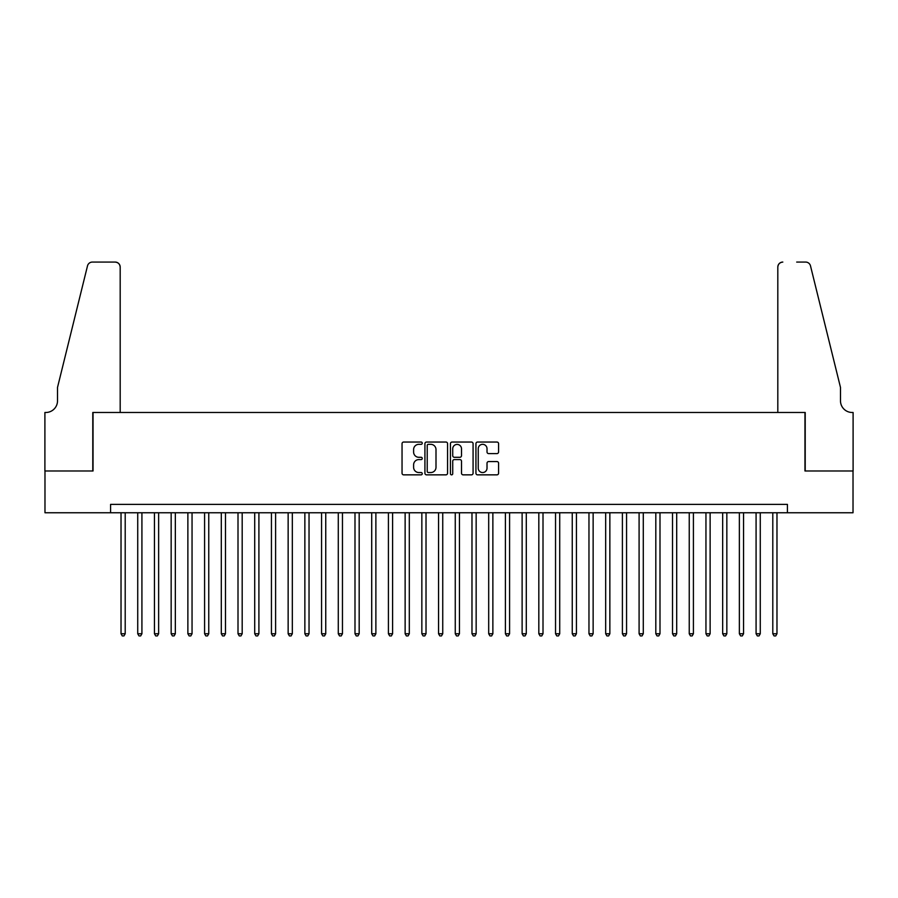 <?xml version="1.0" encoding="UTF-8"?>
<svg xmlns="http://www.w3.org/2000/svg" width="898" height="898" viewBox="0 0 898 898"><rect width="100%" height="100%" fill="white"/><g stroke="black" fill="none" stroke-linecap="round" stroke-linejoin="round"><path stroke-width="1.35" d="M422.262 443.185A1.145 1.145 0 0 0 421.117 442.041L403.685 442.041A1.639 1.639 0 0 0 402.046 443.679L402.046 473.201A1.639 1.639 0 0 0 403.685 474.851L421.117 474.851A1.145 1.145 0 0 0 422.262 473.695A1.145 1.145 0 0 0 421.117 472.55L418.861 472.55A5.253 5.253 0 0 1 413.608 467.297L413.608 464.838A5.253 5.253 0 0 1 418.861 459.585L421.117 459.585A1.145 1.145 0 0 0 422.262 458.44A1.145 1.145 0 0 0 421.117 457.295L418.861 457.295A5.253 5.253 0 0 1 413.608 452.042L413.608 449.584A5.253 5.253 0 0 1 418.861 444.33L421.117 444.33A1.145 1.145 0 0 0 422.262 443.185M496.942 453.602A1.639 1.639 0 0 0 498.581 451.963L498.581 443.679A1.639 1.639 0 0 0 496.942 442.041L477.579 442.041A1.639 1.639 0 0 0 475.94 443.679L475.94 473.201A1.639 1.639 0 0 0 477.579 474.851L496.942 474.851A1.639 1.639 0 0 0 498.581 473.201L498.581 463.2A1.639 1.639 0 0 0 496.942 461.561L488.658 461.561A1.639 1.639 0 0 0 487.019 463.2L487.019 468.161A4.389 4.389 0 0 1 482.63 472.55A4.389 4.389 0 0 1 478.241 468.161L478.241 448.719A4.389 4.389 0 0 1 482.63 444.33A4.389 4.389 0 0 1 487.019 448.719L487.019 451.963A1.639 1.639 0 0 0 488.658 453.602L496.942 453.602M110.577 512.758L44.979 512.758L44.979 470.979L93.033 470.979L93.033 412.485L804.967 412.485L804.967 470.979L853.021 470.979L853.021 512.758L787.423 512.758L787.423 504.395L110.577 504.395L110.577 512.758L787.423 512.758M447.563 443.679A1.639 1.639 0 0 0 445.924 442.041L426.572 442.041A1.639 1.639 0 0 0 424.922 443.679L424.922 473.201A1.639 1.639 0 0 0 426.572 474.851L445.924 474.851A1.639 1.639 0 0 0 447.563 473.201L447.563 443.679M452.076 442.041L471.428 442.041A1.639 1.639 0 0 1 473.078 443.679L473.078 473.201A1.639 1.639 0 0 1 471.428 474.851L463.144 474.851A1.639 1.639 0 0 1 461.505 473.201L461.505 461.235A1.639 1.639 0 0 0 459.866 459.585L454.377 459.585A1.639 1.639 0 0 0 452.727 461.235L452.727 473.695A1.145 1.145 0 0 1 451.582 474.851A1.145 1.145 0 0 1 450.437 473.695L450.437 443.679A1.639 1.639 0 0 1 452.076 442.041M428.368 444.33A1.145 1.145 0 0 0 427.224 445.487L427.224 471.405A1.145 1.145 0 0 0 428.368 472.55L430.748 472.55A5.253 5.253 0 0 0 436.001 467.297L436.001 449.584A5.253 5.253 0 0 0 430.748 444.33L428.368 444.33M461.505 448.809A4.389 4.389 0 0 0 457.116 444.42A4.389 4.389 0 0 0 452.727 448.809L452.727 455.656A1.639 1.639 0 0 0 454.377 457.295L459.866 457.295A1.639 1.639 0 0 0 461.505 455.656L461.505 448.809M121.028 512.758L121.028 633.752L125.204 633.752L125.204 512.758M125.204 633.752L123.946 635.93L122.274 635.93L121.028 633.752M120.186 412.485L120.186 267.088A5.018 5.018 0 0 0 115.18 262.07L92.359 262.07A5.018 5.018 0 0 0 87.499 265.887L57.517 387.42L57.517 400.789A11.696 11.696 0 0 1 45.82 412.485L44.9 412.485L44.9 470.979L92.786 470.979L92.786 412.485L120.186 412.485L120.186 267.088C119.872 264.068 118.199 262.396 115.18 262.07L101.306 262.07M87.499 265.887C88.767 263.136 88.767 263.136 87.499 265.887C88.767 263.136 88.767 263.136 87.499 265.887M57.517 400.789A11.696 11.696 0 0 1 45.82 412.485M777.814 412.485L777.814 267.088L777.814 412.485L805.214 412.485L805.214 470.979L853.1 470.979L853.1 412.485L852.18 412.485A11.696 11.696 0 0 1 840.483 400.789A11.696 11.696 0 0 0 852.18 412.485M831.29 350.153L810.501 265.887L840.483 387.42L840.483 400.789M796.694 262.07L805.641 262.07A5.018 5.018 0 0 1 810.501 265.887C809.233 263.136 809.233 263.136 810.501 265.887C809.233 263.136 809.233 263.136 810.501 265.887M782.82 262.07A5.018 5.018 0 0 0 777.814 267.088C778.128 264.068 779.801 262.396 782.82 262.07M137.731 512.758L137.731 633.752L141.918 633.752L141.918 512.758M141.918 633.752L140.66 635.93L138.988 635.93L137.731 633.752M154.445 512.758L154.445 633.752L158.632 633.752L158.632 512.758M158.632 633.752L157.374 635.93L155.702 635.93L154.445 633.752M171.159 512.758L171.159 633.752L175.334 633.752L175.334 512.758M175.334 633.752L174.089 635.93L172.416 635.93L171.159 633.752M187.873 512.758L187.873 633.752L192.049 633.752L192.049 512.758M192.049 633.752L190.803 635.93L189.13 635.93L187.873 633.752M204.587 512.758L204.587 633.752L208.763 633.752L208.763 512.758M208.763 633.752L207.505 635.93L205.833 635.93L204.587 633.752M221.301 512.758L221.301 633.752L225.477 633.752L225.477 512.758M225.477 633.752L224.219 635.93L222.547 635.93L221.301 633.752M238.004 512.758L238.004 633.752L242.191 633.752L242.191 512.758M242.191 633.752L240.933 635.93L239.261 635.93L238.004 633.752M254.718 512.758L254.718 633.752L258.905 633.752L258.905 512.758M258.905 633.752L257.647 635.93L255.975 635.93L254.718 633.752M271.432 512.758L271.432 633.752L275.607 633.752L275.607 512.758M275.607 633.752L274.361 635.93L272.689 635.93L271.432 633.752M288.146 512.758L288.146 633.752L292.321 633.752L292.321 512.758M292.321 633.752L291.075 635.93L289.403 635.93L288.146 633.752M304.86 512.758L304.86 633.752L309.035 633.752L309.035 512.758M309.035 633.752L307.778 635.93L306.106 635.93L304.86 633.752M321.574 512.758L321.574 633.752L325.75 633.752L325.75 512.758M325.75 633.752L324.492 635.93L322.82 635.93L321.574 633.752M338.277 512.758L338.277 633.752L342.464 633.752L342.464 512.758M342.464 633.752L341.206 635.93L339.534 635.93L338.277 633.752M354.991 512.758L354.991 633.752L359.178 633.752L359.178 512.758M359.178 633.752L357.92 635.93L356.248 635.93L354.991 633.752M371.705 512.758L371.705 633.752L375.88 633.752L375.88 512.758M375.88 633.752L374.634 635.93L372.962 635.93L371.705 633.752M388.419 512.758L388.419 633.752L392.594 633.752L392.594 512.758M392.594 633.752L391.348 635.93L389.676 635.93L388.419 633.752M405.133 512.758L405.133 633.752L409.308 633.752L409.308 512.758M409.308 633.752L408.051 635.93L406.379 635.93L405.133 633.752M421.847 512.758L421.847 633.752L426.022 633.752L426.022 512.758M426.022 633.752L424.765 635.93L423.093 635.93L421.847 633.752M438.55 512.758L438.55 633.752L442.736 633.752L442.736 512.758M442.736 633.752L441.479 635.93L439.807 635.93L438.55 633.752M455.264 512.758L455.264 633.752L459.45 633.752L459.45 512.758M459.45 633.752L458.193 635.93L456.521 635.93L455.264 633.752M471.978 512.758L471.978 633.752L476.153 633.752L476.153 512.758M476.153 633.752L474.907 635.93L473.235 635.93L471.978 633.752M488.692 512.758L488.692 633.752L492.867 633.752L492.867 512.758M492.867 633.752L491.621 635.93L489.949 635.93L488.692 633.752M505.406 512.758L505.406 633.752L509.581 633.752L509.581 512.758M509.581 633.752L508.324 635.93L506.652 635.93L505.406 633.752M522.12 512.758L522.12 633.752L526.295 633.752L526.295 512.758M526.295 633.752L525.038 635.93L523.366 635.93L522.12 633.752M538.822 512.758L538.822 633.752L543.009 633.752L543.009 512.758M543.009 633.752L541.752 635.93L540.08 635.93L538.822 633.752M555.536 512.758L555.536 633.752L559.723 633.752L559.723 512.758M559.723 633.752L558.466 635.93L556.794 635.93L555.536 633.752M572.25 512.758L572.25 633.752L576.426 633.752L576.426 512.758M576.426 633.752L575.18 635.93L573.508 635.93L572.25 633.752M588.965 512.758L588.965 633.752L593.14 633.752L593.14 512.758M593.14 633.752L591.894 635.93L590.222 635.93L588.965 633.752M605.679 512.758L605.679 633.752L609.854 633.752L609.854 512.758M609.854 633.752L608.597 635.93L606.925 635.93L605.679 633.752M622.393 512.758L622.393 633.752L626.568 633.752L626.568 512.758M626.568 633.752L625.311 635.93L623.639 635.93L622.393 633.752M639.095 512.758L639.095 633.752L643.282 633.752L643.282 512.758M643.282 633.752L642.025 635.93L640.353 635.93L639.095 633.752M655.809 512.758L655.809 633.752L659.996 633.752L659.996 512.758M659.996 633.752L658.739 635.93L657.067 635.93L655.809 633.752M672.523 512.758L672.523 633.752L676.699 633.752L676.699 512.758M676.699 633.752L675.453 635.93L673.781 635.93L672.523 633.752M689.237 512.758L689.237 633.752L693.413 633.752L693.413 512.758M693.413 633.752L692.167 635.93L690.495 635.93L689.237 633.752M705.951 512.758L705.951 633.752L710.127 633.752L710.127 512.758M710.127 633.752L708.87 635.93L707.197 635.93L705.951 633.752M722.665 512.758L722.665 633.752L726.841 633.752L726.841 512.758M726.841 633.752L725.584 635.93L723.911 635.93L722.665 633.752M739.368 512.758L739.368 633.752L743.555 633.752L743.555 512.758M743.555 633.752L742.298 635.93L740.625 635.93L739.368 633.752M756.082 512.758L756.082 633.752L760.269 633.752L760.269 512.758M760.269 633.752L759.012 635.93L757.34 635.93L756.082 633.752M772.796 512.758L772.796 633.752L776.972 633.752L776.972 512.758M776.972 633.752L775.726 635.93L774.054 635.93L772.796 633.752"/></g></svg>
